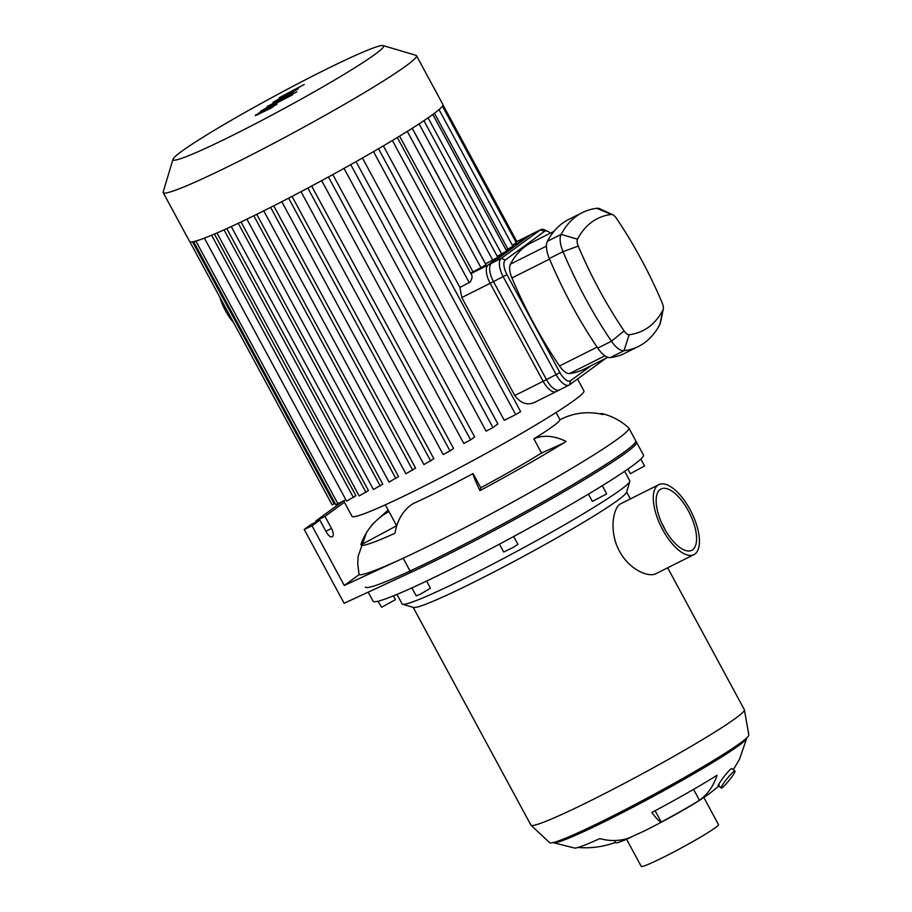 <?xml version="1.0" encoding="UTF-8"?>
<svg xmlns="http://www.w3.org/2000/svg" width="912" height="912" viewBox="0 0 912 912"><rect width="100%" height="100%" fill="white"/><g stroke="black" fill="none" stroke-linecap="round" stroke-linejoin="round"><path stroke-width="1.37" d="M499.434 544.145L503.686 552.011L513.41 547.314L517.913 544.316L513.684 536.495M411.893 587.887L416.214 595.889L420.5 594.111L430.441 588.194L426.588 581.058M377.921 601.259L381.695 607.255L395.432 599.629L393.403 595.878M627.855 469.11L630.34 473.693L644.567 465.998L640.84 459.101M588.445 494.11L592.378 501.395L606.024 494.27L606.605 493.7L602.285 485.697M365.416 587.032A153.672 9.929 -28.4 0 0 505.316 522.679A153.672 9.929 -28.4 0 0 635.778 440.849L643.462 455.054A153.672 9.929 -28.4 0 1 513 536.872A153.672 9.929 -28.4 0 1 373.099 601.236L368.186 592.162M553.242 842.551A109.999 7.102 -28.4 0 0 553.504 842.711L574.526 848.046A94.255 6.088 -28.4 0 0 599.777 838.618A86.401 61.457 65.4 0 0 630.728 837.387A55.244 3.568 151.6 0 1 622.622 840.898A55.244 3.568 151.6 0 1 615.577 842.734L614.369 840.511M615.395 842.403A86.401 85.831 27.5 0 1 578.003 847.465M733.294 769.682L738.709 760.654A86.401 85.831 -152.5 0 0 739.655 758.795A94.255 6.088 -28.4 0 0 739.678 758.75L746.734 738.23A109.999 7.102 -28.4 0 0 746.734 737.933M699.458 800.269A55.244 3.568 151.6 0 1 661.234 822.077A86.401 8.197 -118 0 1 651.841 812.501A94.255 6.088 -28.4 0 0 717.06 775.28A86.401 60.477 58 0 1 699.458 800.269L693.565 789.359M661.234 822.077L655.112 810.757M733.909 771.472A10.921 1.334 129 0 0 725.61 780.524A10.921 1.334 129 0 0 721.221 788.014A10.921 1.334 129 0 0 729.133 780.376A10.921 1.334 129 0 0 734.969 771.05A10.921 1.334 129 0 0 733.909 771.472M719.237 785.107C714.301 789.507 726.568 772.316 730.854 768.998L731.971 768.611L734.969 771.05M694.944 554.006A39.148 16.792 -116.6 0 1 693.918 554.633A39.148 16.792 -116.6 0 1 661.36 527.17A39.148 16.792 -116.6 0 1 658.806 484.648A39.148 16.792 -116.6 0 1 690.737 510.868A39.148 16.792 -116.6 0 1 694.944 554.006M693.918 554.633L656.013 573.648C648.147 577.969 628.813 568.963 619.533 551.281C608.76 532.095 612.932 507.026 620.912 503.663L658.806 484.648M661.542 522.679A34.291 14.706 -116.6 0 1 665.065 529.712M692.641 549.742A34.291 14.706 -116.6 0 1 691.741 550.301A34.291 14.706 -116.6 0 1 663.218 526.235A34.291 14.706 -116.6 0 1 660.983 488.992A34.291 14.706 -116.6 0 1 688.959 511.951A34.291 14.706 -116.6 0 1 692.641 549.742M413.193 607.369L530.921 825.121A121.319 7.832 -28.4 0 0 531.035 825.246L549.651 842.699A113.236 7.319 -28.4 0 0 609.49 817.665A113.236 7.319 -28.4 0 0 748.82 735.004L744.42 709.867A121.319 7.832 -28.4 0 0 744.374 709.707L667.652 567.811M531.035 825.246A121.319 7.832 -28.4 0 0 595.137 798.433A121.319 7.832 -28.4 0 0 744.42 709.867M396.982 594.407L402.112 603.892A129.413 8.356 -28.4 0 0 402.614 604.246L413.535 607.472A121.319 7.832 -28.4 0 0 477.284 580.465A121.319 7.832 -28.4 0 0 626.533 492.309L629.804 481.399A129.413 8.356 -28.4 0 0 629.793 480.795L624.663 471.299M402.614 604.246A129.413 8.356 -28.4 0 0 470.615 575.438A129.413 8.356 -28.4 0 0 629.804 481.399M553.504 842.711A109.999 7.102 -28.4 0 0 611.393 818.258A109.999 7.102 -28.4 0 0 738.754 745.583A109.999 7.102 -28.4 0 0 746.734 738.23M626.567 839.268L641.239 866.4A43.924 2.839 -28.4 0 0 664.483 856.744A43.924 2.839 -28.4 0 0 718.508 824.619L703.836 797.487M599.663 413.82A137.495 8.881 151.6 0 1 602.308 413.683A137.495 8.881 151.6 0 1 602.912 414.071A137.495 8.881 151.6 0 1 602.969 414.561A59.85 59.645 -169.7 0 0 559.911 419.851A97.06 6.27 151.6 0 1 533.885 438.843A59.85 40.003 58.3 0 1 566.101 441.476A137.495 8.881 151.6 0 1 479.94 490.645A59.85 3.078 -118.2 0 1 473.066 473.556A97.06 6.27 151.6 0 1 413.09 503.641A59.85 44.357 65.7 0 0 394.964 533.269A137.495 8.881 151.6 0 1 361.004 544.874A137.495 8.881 151.6 0 1 360.947 544.384L361.163 544.772A137.495 8.881 -28.4 0 0 361.152 545.045M473.066 473.556L480.749 487.749L480.248 490.474M533.885 438.843L541.557 453.047A97.06 6.27 151.6 0 1 480.749 487.749M360.947 544.384A59.85 59.645 10.3 0 1 388.957 511.541M396.64 525.745L361.163 544.772M563.126 443.312L541.557 453.047M602.308 413.683C612.237 416.168 621.049 420.911 628.733 427.899A153.672 9.929 151.6 0 1 628.87 428.07A153.672 9.929 151.6 0 1 550.837 480.647A153.672 9.929 151.6 0 1 403.161 558.224A153.672 9.929 151.6 0 1 359.077 574.663L357.755 563.969L358.131 556.309L366.613 532.323L372.563 524.092L388.124 509.99M602.98 414.287A137.495 8.881 -28.4 0 0 600.837 414.059M359.077 574.663L344.269 585.47L312.029 525.836L304.209 529.45L310.73 524.696L319.873 520.102L312.029 525.836M304.209 529.45L344.132 603.288L410.833 572.428L403.161 558.224L344.269 585.47M316.327 521.881L315.826 520.969L342.65 501.395M315.826 520.969L324.98 516.386L331.501 528.447A7.285 3.124 -116.6 0 1 332.219 536.815A7.285 3.124 -116.6 0 1 326.405 532.175L319.873 520.102M344.383 502.216L324.98 516.386M410.833 572.428A153.672 9.929 -28.4 0 0 558.52 494.851A153.672 9.929 -28.4 0 0 636.542 442.274L628.87 428.07M559.831 389.686A16.177 6.943 -116.6 0 1 559.409 389.948A16.177 6.943 -116.6 0 1 546.482 379.62L493.506 281.637A16.177 6.943 -116.6 0 1 491.5 263.306L530.602 234.76A16.177 6.943 -116.6 0 1 531.023 234.498L515.918 242.079M535.378 401.953C527.843 405.817 520.969 403.674 514.767 395.534L461.791 297.551L459.956 287.508L470.421 281.819L472.051 277.67L471.96 275.595L397.313 137.53M512.362 245.225L516.306 242.797L442.411 106.145M506.16 250.082L512.909 246.24L439.025 109.6M497.234 256.283L506.696 251.085L432.824 114.456M485.515 263.91A131.841 8.516 -28.4 0 0 485.583 263.853L497.77 257.287L423.909 120.68M470.729 273.304A131.841 8.516 -28.4 0 0 472.986 271.901L486.039 264.89L412.19 128.307M472.986 271.901L399.581 136.15M485.583 263.853L412.27 128.261M459.956 287.508L383.371 145.874M373.51 151.643L515.69 414.595L504.268 420.329L362.429 158.004M356.045 161.629L497.884 423.966L492.936 427.58L486.107 431.148L344.029 168.378M332.812 174.568L474.662 436.939L470.603 439.892L463.786 443.46L321.685 180.644M311.642 186.037L453.503 448.408L449.992 450.961L443.175 454.518L301.051 191.668M292.034 196.399L433.873 458.747L423.932 464.584L281.785 201.7M273.748 205.816L415.576 468.118L405.897 473.761L263.75 210.854M343.664 500.882L351.998 516.295A131.841 8.516 -28.4 0 0 421.777 487.304A131.841 8.516 -28.4 0 0 583.942 390.883L577.513 378.993M256.739 214.331L398.533 476.577L389.048 482.083L246.89 219.154M241.03 221.958L382.766 484.112L373.418 489.516L231.238 226.552M226.792 228.593L368.437 490.588L359.157 495.934L216.965 232.959M214.434 234.053L355.931 495.74L346.606 501.121L204.402 238.123M173.006 159.235L163.18 191.953A143.971 9.302 -28.4 0 0 163.202 192.637L189.605 241.475A143.971 9.302 -28.4 0 0 189.856 241.737A143.971 9.302 -28.4 0 0 193.663 241.612A143.971 9.302 -28.4 0 0 204.801 237.964A143.971 9.302 -28.4 0 0 217.717 232.64A143.971 9.302 -28.4 0 0 232.389 226.028A143.971 9.302 -28.4 0 0 248.474 218.378A143.971 9.302 -28.4 0 0 265.814 209.817A143.971 9.302 -28.4 0 0 284.35 200.378A143.971 9.302 -28.4 0 0 304.152 190.027A143.971 9.302 -28.4 0 0 325.367 178.638A143.971 9.302 -28.4 0 0 348.338 165.973A143.971 9.302 -28.4 0 0 376.565 149.864A143.971 9.302 -28.4 0 0 395.933 138.362A143.971 9.302 -28.4 0 0 411.255 128.9A143.971 9.302 -28.4 0 0 423.328 121.068A143.971 9.302 -28.4 0 0 432.505 114.695A143.971 9.302 -28.4 0 0 438.889 109.714A143.971 9.302 -28.4 0 0 442.4 106.18A143.971 9.302 -28.4 0 0 442.901 104.527L416.488 55.678A143.971 9.302 -28.4 0 0 415.929 55.29L383.165 45.6A119.711 7.729 -28.4 0 0 274.649 96.056A119.711 7.729 -28.4 0 0 173.006 159.235A119.711 7.729 -28.4 0 0 236.379 133.471A119.711 7.729 -28.4 0 0 383.165 45.6M345.887 499.776L335.776 504.655L193.561 241.623M335.126 503.447L332.082 504.781L189.856 241.737M515.69 414.595L520.661 411.643L378.503 148.724M163.202 192.637A143.971 9.302 -28.4 0 0 239.4 160.979A143.971 9.302 -28.4 0 0 416.488 55.678M279.083 97.801L289.754 93.172L273.007 102.247L286.22 96.569L267.034 106.601L281.512 99.636L293.208 92.534L281.968 97.618L298.27 88.829L287.747 93.4L304.22 84.485L279.083 97.801M269.963 108.197L272.186 106.579L267.854 108.528L260.159 112.906L269.963 108.197M276.986 103.808L261.288 111.355L255.371 115.676L271.058 108.14L276.986 103.808L276.507 104.777M255.862 114.695L255.371 115.676M292.49 94.894L270.682 105.382L260.764 111.184L292.49 94.894M290.29 95.087L296.97 91.736L289.993 95.372M591.307 365.564L570.627 380.657A12.939 5.552 -116.6 0 1 559.945 372.609L506.969 274.626A12.939 5.552 -116.6 0 1 505.362 259.966L544.464 231.42A12.939 5.552 -116.6 0 1 547.861 231.409A12.939 5.552 -116.6 0 1 550.392 233.164M547.861 231.409L544.567 229.881A16.177 6.943 63.4 0 0 540.748 229.63A16.177 6.943 63.4 0 0 540.326 229.881L501.212 258.427A16.177 6.943 63.4 0 0 503.23 276.769L556.206 374.752A16.177 6.943 63.4 0 0 569.122 385.069A16.177 6.943 63.4 0 0 569.544 384.807L606.035 358.177M540.748 229.63L527.683 236.174A16.177 6.943 63.4 0 0 527.261 236.436L540.326 229.881L544.464 231.42M607.825 357.276L583.874 369.292A225.503 96.729 -116.6 0 1 569.555 373.544A16.177 6.943 -116.6 0 1 559.512 365.974A225.503 96.729 -116.6 0 1 511.928 277.966A16.177 6.943 -116.6 0 1 510.412 264.172A225.503 96.729 -116.6 0 1 531.217 242.786L553.96 231.374M616.375 218.253A217.409 93.252 -116.6 0 1 662.249 303.092A8.083 3.466 -116.6 0 1 663.298 309.157A8.083 3.466 -116.6 0 1 663.001 310A217.409 93.252 -116.6 0 1 629.143 334.715A8.083 3.466 -116.6 0 1 624.116 330.931A217.409 93.252 -116.6 0 1 578.242 246.08A8.083 3.466 -116.6 0 1 577.49 239.183A217.409 93.252 -116.6 0 1 611.348 214.468A8.083 3.466 -116.6 0 1 612.739 214.742A8.083 3.466 -116.6 0 1 616.375 218.253M612.739 214.742L600.37 209.008A20.224 8.675 63.4 0 0 596.881 208.301A229.539 98.462 63.4 0 0 582.312 212.633A229.539 98.462 63.4 0 0 561.131 234.407A20.224 8.675 63.4 0 0 563.023 251.655A229.539 98.462 63.4 0 0 611.45 341.236A20.224 8.675 63.4 0 0 624.013 350.698A229.539 98.462 63.4 0 0 638.582 346.378A229.539 98.462 63.4 0 0 659.764 324.604A20.224 8.675 63.4 0 0 660.493 322.506L663.298 309.157M582.312 212.633L568.598 219.507A229.539 98.462 63.4 0 0 547.417 241.281A20.224 8.675 63.4 0 0 549.309 258.529A229.539 98.462 63.4 0 0 597.736 348.11A20.224 8.675 63.4 0 0 610.299 357.584A229.539 98.462 63.4 0 0 624.868 353.252L638.582 346.378M505.362 259.966L501.212 258.427L488.148 264.982L527.261 236.436M559.945 372.609L543.142 381.296A16.177 6.943 63.4 0 0 556.058 391.624L569.122 385.069M543.142 381.296L490.166 283.324L506.969 274.626M488.148 264.982A16.177 6.943 63.4 0 0 490.166 283.324M233.563 322.563A32.353 13.874 -116.6 0 1 219.746 297.027M325.903 531.263L331.501 528.447M491.5 263.306L470.911 273.634M461.791 297.551L493.506 281.637M515.941 242.113L530.602 234.76M546.482 379.62L514.767 395.534M407.288 131.396L481.069 267.854M419.075 123.884L492.799 260.239M428.07 117.842L501.714 254.038M434.431 113.259L507.927 249.193M350.744 164.616L492.936 427.58M307.846 188.066L449.992 450.961M328.445 176.962L470.603 439.892M288.625 198.166L430.749 461.027M270.625 207.4L412.726 470.204M195.863 241.042L337.919 503.766M192.523 241.828L334.225 503.891M211.595 235.239L353.434 497.553M238.226 223.292L380.247 485.948M224.033 229.847L365.986 492.377M253.81 215.779L395.876 478.526M392.365 140.516L469.304 282.823M570.627 380.657L569.544 384.807M596.881 208.301L611.348 214.468M663.001 310L659.764 324.604M547.417 241.281L561.131 234.407L577.49 239.183M629.143 334.715L624.013 350.698L610.299 357.584M549.309 258.529L563.023 251.655L578.242 246.08M624.116 330.931L611.45 341.236L597.736 348.11M546.413 246.115L510.412 264.172M511.928 277.966L549.548 259.099M597.075 347.13L559.512 365.974M569.555 373.544L604.941 355.794M718.223 785.585L721.221 788.014M630.386 498.91L626.635 491.967M718.838 786.076L709.912 793.269C696.061 803.415 670.217 817.973 644.488 830.912L622.622 840.898M385.331 504.826L396.709 525.882M556.081 412.498L560.025 419.782M534.512 402.431L559.409 389.948M516.899 241.589L442.97 104.869"/></g></svg>
